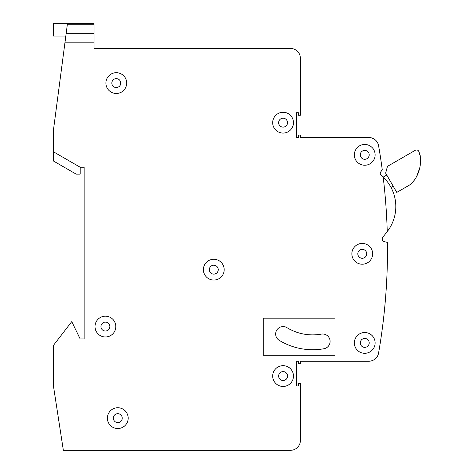 <?xml version="1.0" encoding="UTF-8"?>
<svg xmlns="http://www.w3.org/2000/svg" width="474" height="474" viewBox="0 0 474 474"><rect width="100%" height="100%" fill="white"/><g stroke="black" fill="none" stroke-linecap="round" stroke-linejoin="round"><path stroke-width="0.71" d="M387.24 231.555A40.693 40.693 0 0 0 383.188 177.116A607.034 607.034 0 0 1 387.24 231.555L382.773 237.296A2.737 2.737 0 0 0 384.266 241.633L387.459 242.445A607.034 607.034 0 0 1 378.59 353.012A9.901 9.901 0 0 1 368.837 361.218L300.398 361.218L368.837 361.218L300.398 361.218L300.398 363.694L298.419 363.694L298.419 361.218L296.44 361.218L296.44 385.966L298.419 385.966L298.419 383.49L300.398 383.49L300.398 440.399A9.901 9.901 0 0 1 290.503 450.3L63.344 450.3L53.444 385.966L53.444 345.38L71.758 321.627L80.171 338.946L84.129 338.946L84.129 167.221L80.171 167.221L53.444 151.793L53.444 161.006L76.213 174.148L80.171 174.148L80.171 167.221M53.444 151.793L53.444 130.101L66.176 33.334L94.03 33.334L94.03 48.443L290.503 48.443A9.901 9.901 0 0 1 300.398 58.343L300.398 115.253L300.398 107.337L300.398 115.253L298.419 115.253L298.419 112.782L296.44 112.782L296.44 137.525L298.419 137.525L298.419 135.054L300.398 135.054L300.398 137.525L368.837 137.525A9.901 9.901 0 0 1 378.59 145.731A607.034 607.034 0 0 1 382.251 169.692L380.675 172.021A2.477 2.477 0 0 0 381.084 175.256L383.188 177.116L386.76 175.054M86.606 450.3L132.631 450.3L86.606 450.3M183.604 450.3L201.669 450.3L183.604 450.3M223.935 450.3L244.969 450.3L223.935 450.3M396.779 192.414L409.637 184.99C419.057 177.62 423.169 162.28 418.696 151.188A2.477 2.477 0 0 0 415.313 150.282L387.459 166.362L385.646 173.123L396.779 192.414L409.637 184.99L413.144 181.915L409.637 184.99L396.779 192.414M420.195 155.602L420.479 157.83M420.556 160.253L420.479 162.108M419.235 169.449L416.646 176.429M415.781 178.07L414.507 180.126M382.198 238.979A2.737 2.737 0 0 0 384.266 241.633A2.737 2.737 0 0 1 382.198 238.979M380.255 173.407A2.477 2.477 0 0 0 381.084 175.256A2.477 2.477 0 0 1 380.675 172.021A2.477 2.477 0 0 0 380.255 173.407M80.171 338.946L84.129 338.946L80.171 338.946M296.44 385.966L298.419 385.966L296.44 385.966L296.44 361.218L296.44 385.966M298.419 361.218L296.44 361.218L298.419 361.218M296.44 137.525L298.419 137.525L296.44 137.525L296.44 112.782L296.44 137.525M298.419 112.782L296.44 112.782L298.419 112.782M375.13 154.85A10.392 10.392 0 0 0 364.737 144.457A10.392 10.392 0 0 0 354.345 154.85A10.392 10.392 0 0 0 364.737 165.242A10.392 10.392 0 0 0 375.13 154.85M372.653 253.827A10.392 10.392 0 0 0 362.26 243.435A10.392 10.392 0 0 0 351.868 253.827A10.392 10.392 0 0 0 362.26 264.219A10.392 10.392 0 0 0 372.653 253.827M375.13 342.909A10.392 10.392 0 0 0 364.737 332.517A10.392 10.392 0 0 0 354.345 342.909A10.392 10.392 0 0 0 364.737 353.302A10.392 10.392 0 0 0 375.13 342.909M293.471 122.677A10.392 10.392 0 0 0 283.079 112.285A10.392 10.392 0 0 0 272.686 122.677A10.392 10.392 0 0 0 283.079 133.07A10.392 10.392 0 0 0 293.471 122.677M293.471 376.066A10.392 10.392 0 0 0 283.079 365.673A10.392 10.392 0 0 0 272.686 376.066A10.392 10.392 0 0 0 283.079 386.458A10.392 10.392 0 0 0 293.471 376.066M126.688 83.086A10.392 10.392 0 0 0 116.296 72.694A10.392 10.392 0 0 0 105.903 83.086A10.392 10.392 0 0 0 116.296 93.479A10.392 10.392 0 0 0 126.688 83.086M224.184 269.665A10.392 10.392 0 0 0 213.792 259.272A10.392 10.392 0 0 0 203.399 269.665A10.392 10.392 0 0 0 213.792 280.057A10.392 10.392 0 0 0 224.184 269.665M115.804 326.574A10.392 10.392 0 0 0 105.412 316.182A10.392 10.392 0 0 0 95.019 326.574A10.392 10.392 0 0 0 105.412 336.967A10.392 10.392 0 0 0 115.804 326.574M128.176 418.133A10.392 10.392 0 0 0 117.783 407.741A10.392 10.392 0 0 0 107.391 418.133A10.392 10.392 0 0 0 117.783 428.526A10.392 10.392 0 0 0 128.176 418.133M275.655 333.998A7.424 7.424 0 0 0 279.216 340.338A64.334 64.334 0 0 0 323.973 348.734A7.424 7.424 0 0 0 329.975 340.119A7.424 7.424 0 0 0 321.366 334.117A49.492 49.492 0 0 1 286.942 327.658A7.424 7.424 0 0 0 275.655 333.998M113.327 418.133A4.456 4.456 0 0 1 117.783 413.678A4.456 4.456 0 0 1 122.239 418.133A4.456 4.456 0 0 1 117.783 422.589A4.456 4.456 0 0 1 113.327 418.133M100.956 326.574A4.456 4.456 0 0 1 105.412 322.124A4.456 4.456 0 0 1 109.861 326.574A4.456 4.456 0 0 1 105.412 331.03A4.456 4.456 0 0 1 100.956 326.574M209.336 269.665A4.456 4.456 0 0 1 213.792 265.209A4.456 4.456 0 0 1 218.247 269.665A4.456 4.456 0 0 1 213.792 274.12A4.456 4.456 0 0 1 209.336 269.665M111.846 83.086A4.456 4.456 0 0 1 116.296 78.631A4.456 4.456 0 0 1 120.752 83.086A4.456 4.456 0 0 1 116.296 87.542A4.456 4.456 0 0 1 111.846 83.086M278.623 376.066A4.456 4.456 0 0 1 283.079 371.61A4.456 4.456 0 0 1 287.534 376.066A4.456 4.456 0 0 1 283.079 380.521A4.456 4.456 0 0 1 278.623 376.066M278.623 122.677A4.456 4.456 0 0 1 283.079 118.227A4.456 4.456 0 0 1 287.534 122.677A4.456 4.456 0 0 1 283.079 127.133A4.456 4.456 0 0 1 278.623 122.677M360.281 342.909A4.456 4.456 0 0 1 364.737 338.454A4.456 4.456 0 0 1 369.187 342.909A4.456 4.456 0 0 1 364.737 347.359A4.456 4.456 0 0 1 360.281 342.909M357.805 253.827A4.456 4.456 0 0 1 362.26 249.371A4.456 4.456 0 0 1 366.716 253.827A4.456 4.456 0 0 1 362.26 258.283A4.456 4.456 0 0 1 357.805 253.827M360.281 154.85A4.456 4.456 0 0 1 364.737 150.394A4.456 4.456 0 0 1 369.187 154.85A4.456 4.456 0 0 1 364.737 159.3A4.456 4.456 0 0 1 360.281 154.85M391.032 187.449L393.195 186.199M335.041 318.161L335.041 355.281L263.283 355.281L263.283 318.161L335.041 318.161M66.176 33.334L67.444 23.7L53.444 23.7L53.444 36.071L65.821 36.071M67.444 23.7L94.03 23.7L94.03 24.743L67.308 24.743M94.03 33.334L94.03 24.743M413.144 181.915L409.637 184.99M94.03 42.192L65.015 42.192"/></g></svg>
